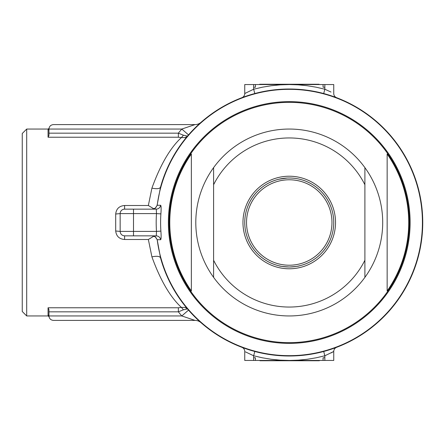 <?xml version="1.0" encoding="UTF-8"?>
<svg xmlns="http://www.w3.org/2000/svg" width="445" height="445" viewBox="0 0 445 445"><rect width="100%" height="100%" fill="white"/><g stroke="black" fill="none" stroke-linecap="round" stroke-linejoin="round"><path stroke-width="0.67" d="M289.25 267A44.5 44.5 0 0 1 244.75 222.5A44.5 44.5 0 0 1 289.25 178C302.583 179.318 302.583 179.318 289.25 178C302.583 179.318 302.583 179.318 289.25 178A44.5 44.5 0 0 1 333.75 222.5A44.5 44.5 0 0 1 289.25 267C283.014 266.605 279.566 266.199 278.893 265.776C279.566 266.199 283.014 266.605 289.25 267C295.491 266.605 298.94 266.199 299.607 265.776L299.607 265.776M289.25 265.22A42.72 42.72 0 0 0 331.97 222.5A42.72 42.72 0 0 0 289.25 179.78A42.72 42.72 0 0 0 246.53 222.5A42.72 42.72 0 0 0 289.25 265.22M289.25 268.78A46.28 46.28 0 0 1 242.97 222.5A46.28 46.28 0 0 1 289.25 176.22A46.28 46.28 0 0 1 335.53 222.5A46.28 46.28 0 0 1 289.25 268.78M289.25 178C275.922 179.318 275.922 179.318 289.25 178M278.893 179.224L287.231 178.044M364.9 184.742A84.55 84.55 0 0 0 213.6 184.742L213.6 260.258A84.55 84.55 0 0 0 364.9 260.258L364.9 167.637A93.45 93.45 0 0 1 289.25 315.95A93.45 93.45 0 0 1 213.6 167.637A93.45 93.45 0 0 1 364.9 167.637L364.9 184.742M364.9 277.363L364.9 260.258L364.9 277.363M213.6 260.258L213.6 277.363L213.6 260.258M213.6 184.742L213.6 167.637L213.6 184.742M289.25 102.35A120.15 120.15 0 0 1 409.4 222.5A120.15 120.15 0 0 1 289.25 342.65A120.15 120.15 0 0 1 169.1 222.5A120.15 120.15 0 0 1 289.25 102.35M387.15 154.014A119.477 119.477 0 0 1 387.15 290.986L387.15 154.014M191.35 154.014A119.477 119.477 0 0 0 191.35 290.986L191.35 154.014L191.35 290.986M311.099 84.55L311.099 84.255L316.974 84.255L316.974 84.55M311.099 84.255L279.972 84.255L279.972 84.55M259.646 84.55L259.646 84.255L279.972 84.255M270.994 84.255L270.994 84.55M276.729 84.255L276.729 84.55M316.974 84.255L319.082 84.255L319.082 84.55M317.179 84.255L317.179 84.55M277.163 84.255L277.163 84.55M279.154 84.255L279.154 84.55M267.929 360.45L267.929 360.745L262.055 360.745L262.055 360.45M267.929 360.745L299.057 360.745L299.057 360.45M319.382 360.45L319.382 360.745L299.057 360.745M308.04 360.745L308.04 360.45M302.3 360.745L302.3 360.45M262.055 360.745L259.947 360.745L259.947 360.45M261.855 360.745L261.855 360.45M301.866 360.745L301.866 360.45M299.874 360.745L299.874 360.45M245.49 93.111L244.75 93.528L244.75 84.55L324.85 84.55L323.07 84.55L323.07 87.22L324.85 87.22M253.65 87.22L255.43 87.22L255.43 84.55L253.65 84.55L253.65 89.223L262.416 87.187L271.3 85.724L280.255 84.845L289.25 84.55L298.245 84.845L307.2 85.724L316.084 87.187L324.85 89.223L331.008 92.043M331.008 352.963L333.75 351.472L333.75 360.45L253.65 360.45L255.43 360.45L255.43 357.78L253.65 357.78M324.85 357.78L323.07 357.78L323.07 360.45L324.85 360.45L324.85 355.778L316.084 357.813L307.2 359.276L298.245 360.155L289.25 360.45L280.255 360.155L271.3 359.276L262.416 357.813L253.65 355.778L245.49 351.889M26.7 151.522L26.7 129.05L22.25 133.5L22.25 147.072M49 128.36L48.132 129.05L48.06 129.929L48.132 129.05L26.7 129.05L26.7 315.95L22.25 311.5L22.25 133.5M49.011 316.695L48.132 315.95L48.06 315.071L48.132 315.95L26.7 315.95L26.7 293.478M180.481 145.092L173.155 156.595L166.208 170.702L160.5 187.217L157.107 205.262L160.656 205.284C161.19 205.729 161.268 208.594 160.89 213.895A128.65 128.65 0 0 0 160.89 231.105C161.268 236.395 161.19 239.265 160.656 239.716L157.202 239.727A133.166 133.166 0 0 0 289.25 355.666A133.166 133.166 0 0 0 422.416 222.5A133.166 133.166 0 0 0 289.25 89.334A133.166 133.166 0 0 0 157.202 205.273L155.466 208.154L152.451 209.15L153.942 208.894L148.352 205.507L151.912 188.135C156.74 189.114 159.599 188.808 160.5 187.217A133.5 133.5 0 0 1 422.75 222.5A133.5 133.5 0 0 1 289.25 356A133.5 133.5 0 0 0 323.704 351.478L324.85 355.778L333.75 351.472A4.45 4.45 0 0 1 336.62 347.311L335.625 347.684M183.418 309.792L187.49 308.908L184.936 307.378L181.41 307.406L183.418 309.792L178.356 311.834L178.356 307.773L181.41 307.406C170.213 297.082 160.384 280.239 151.912 256.865L148.352 239.493L153.942 236.106L152.451 235.85L155.466 236.846L157.202 239.727L160.5 257.783L166.174 274.22L169.523 281.563M124.6 209.15L124.6 205.507C119.266 205.94 116.301 208.772 115.7 214.006L120.15 213.6A4.45 4.45 0 0 1 124.6 209.15L156.278 209.15L156.484 213.6L120.15 213.6L120.15 231.4L115.7 230.994C116.312 236.234 119.277 239.065 124.6 239.493L148.352 239.493M151.912 188.135C160.422 164.689 170.251 147.84 181.41 137.594L178.356 137.227L178.356 133.166L183.418 135.208L187.49 136.092A133.5 133.5 0 0 1 188.519 134.891L181.805 129.05L194.665 124.717M180.525 299.963L187.401 308.808M199.594 321.412L200.517 322.241M334.418 96.871L332.849 96.32M245.651 348.68L242.875 347.684M244.088 348.129L245.673 348.691M247.648 349.353L249.856 350.054M332.849 348.68L336.62 347.311A4.45 4.45 0 0 0 333.75 351.472M254.796 351.478A133.5 133.5 0 0 0 289.25 356A133.5 133.5 0 0 1 254.796 351.478L253.65 355.778L253.65 360.45L244.75 360.45L244.75 351.472A4.45 4.45 0 0 0 241.88 347.311L241.891 347.317A4.45 4.45 0 0 1 241.896 347.317A4.45 4.45 0 0 1 244.75 351.472M200.934 322.614L200.934 322.614A8.9 8.9 0 0 0 200.934 322.614A8.9 8.9 0 0 0 195.06 320.4L53.4 320.4C50.719 320.116 49.234 318.631 48.95 315.95L48.95 309.625L48.95 311.834L178.356 311.834A142.4 142.4 0 0 0 181.805 315.95L194.665 320.283M48.06 129.929L48.06 137.227L48.95 135.375L48.06 137.227L48.06 129.929A0.89 0.879 180 0 0 48.95 129.05L49.011 128.31L48.95 129.05L181.805 129.05A142.4 142.4 0 0 0 178.356 133.166L48.95 133.166L48.95 135.375L48.95 129.05C49.234 126.369 50.719 124.884 53.4 124.6L195.06 124.6A8.9 8.9 0 0 0 200.945 122.375L200.923 122.397A8.9 8.9 0 0 1 195.06 124.6A8.9 8.9 0 0 0 200.923 122.397L200.589 122.692M48.06 315.071A0.89 0.879 180 0 1 48.95 315.95L49.011 316.69L48.95 315.95L48.06 315.071L48.06 307.773L48.95 309.625M156.278 235.85L124.6 235.85C121.897 235.589 120.411 234.103 120.15 231.4L156.484 231.4L156.278 235.85L157.78 236.117L159.188 236.951L160.194 238.247L160.656 239.716M323.704 93.522L324.85 89.223L324.85 84.55L333.75 84.55L333.75 93.528A4.45 4.45 0 0 0 336.62 97.689A4.45 4.45 0 0 1 333.75 93.528A4.45 4.45 0 0 0 336.62 97.689L336.609 97.683M242.875 97.316L241.88 97.689A4.45 4.45 0 0 0 244.75 93.528L253.65 89.223L254.796 93.522M160.656 205.284L160.194 206.753L159.188 208.049L157.78 208.883L156.278 209.15M153.258 209.078L152.451 209.15L155.355 208.076L157.202 205.273M160.89 213.895L156.484 213.6A133.066 133.066 0 0 0 156.484 231.4L160.89 231.105M157.202 239.727L155.355 236.924L152.468 235.85M244.75 93.528A4.45 4.45 0 0 1 241.88 97.689L242.13 97.594M249.856 94.946L247.648 95.647M245.673 96.309L244.088 96.871M183.418 135.208L181.41 137.594L184.936 137.622L187 136.582M160.5 257.783A133.5 133.5 0 0 0 289.25 356A133.5 133.5 0 0 1 160.5 257.783C159.599 256.192 156.74 255.886 151.912 256.865M188.519 310.109L181.805 315.95L48.95 315.95M200.912 322.592A8.9 8.9 0 0 0 200.84 322.53A8.9 8.9 0 0 1 200.912 322.592L200.589 322.308M293.472 84.255L293.472 84.55M285.562 360.745L285.562 360.45M289.25 101.632A120.868 120.868 0 0 1 410.118 222.5A120.868 120.868 0 0 1 289.25 343.368A120.868 120.868 0 0 1 168.382 222.5A120.868 120.868 0 0 1 289.25 101.632M48.06 137.227L178.356 137.227L48.06 137.227M178.356 307.773L48.06 307.773L178.356 307.773M115.7 230.994L115.7 214.006M124.6 205.507L148.352 205.507M289.25 356A133.5 133.5 0 0 0 323.704 351.478M133.5 209.15L133.5 235.85M124.6 235.85L124.6 239.493M279.349 84.55L279.349 84.255M299.68 360.45L299.68 360.745M152.451 235.85L153.258 235.922"/></g></svg>
